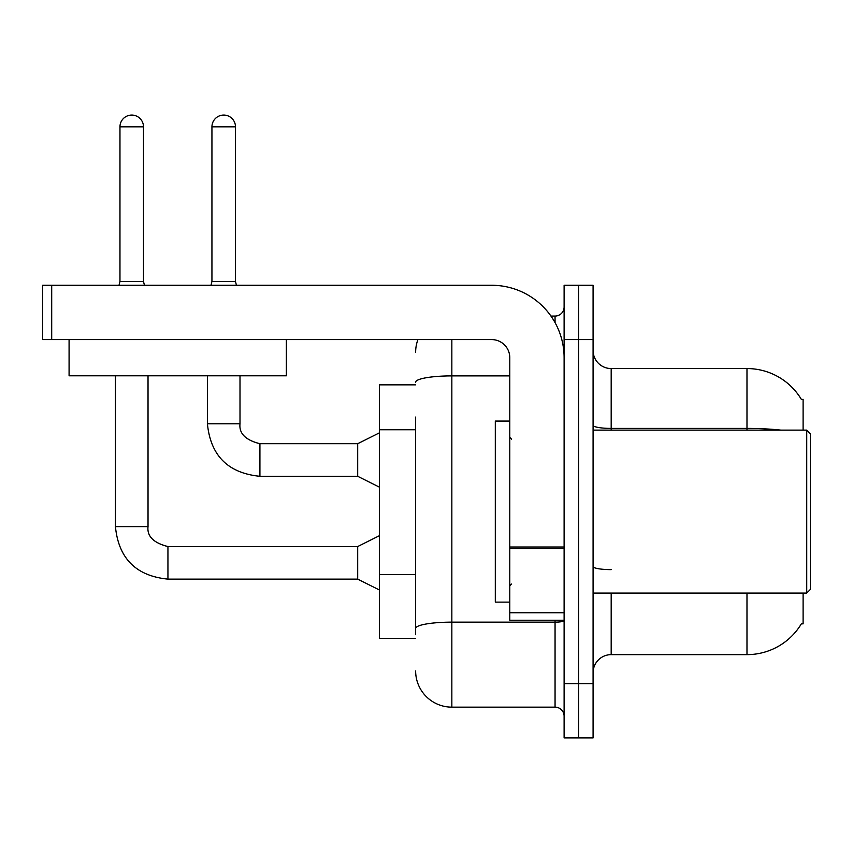 <?xml version="1.0" encoding="UTF-8"?>
<svg xmlns="http://www.w3.org/2000/svg" width="853" height="853" viewBox="0 0 853 853"><rect width="100%" height="100%" fill="white"/><g stroke="black" fill="none" stroke-linecap="round" stroke-linejoin="round"><path stroke-width="1.28" d="M803.11 593.08L803.11 623.852L801.33 623.852L801.649 623.319A63.367 63.367 0 0 1 746.983 654.635L611.185 654.635A18.105 18.105 0 0 0 593.08 672.74M803.11 430.125L803.11 399.343L801.457 399.567A63.367 63.367 0 0 0 746.983 368.56A63.367 63.367 0 0 1 801.33 399.343A63.367 63.367 0 0 0 746.983 368.56L611.185 368.56A18.105 18.105 0 0 1 593.08 350.455A18.105 18.105 0 0 0 611.185 368.56L611.185 430.125M415.635 384.852L379.425 384.852L379.425 638.343L415.635 638.343M578.59 683.605L578.59 737.93L593.08 737.93L593.08 683.605L578.59 683.605L578.59 737.93L564.11 737.93L564.11 683.605L578.59 683.605L578.59 339.59L578.59 683.605M564.11 683.605L564.11 285.275L578.59 285.275L578.59 339.59L578.59 285.275L593.08 285.275L593.08 683.605M415.635 634.717L415.635 417.064M451.845 339.59L451.845 707.148L555.058 707.148L555.058 620.238M550.931 316.058L555.058 316.058A9.052 9.052 0 0 0 564.11 306.995M564.11 716.2A9.052 9.052 0 0 0 555.058 707.148M415.635 352.268A36.21 36.21 0 0 1 417.927 339.59M451.845 707.148A36.21 36.21 0 0 1 415.635 670.938M564.11 620.238L509.785 620.238L509.785 547.018L564.11 547.018M564.11 357.695A72.42 72.42 0 0 0 491.68 285.275L51.702 285.275L51.702 339.59L491.68 339.59A18.105 18.105 0 0 1 509.785 357.695L509.785 547.018M51.702 339.59L42.65 339.59L42.65 285.275L51.702 285.275M509.785 421.073L495.305 421.073L495.305 602.133L509.785 602.133M806.725 593.08L810.35 589.455L810.35 433.74L806.725 430.125L806.725 593.08L593.08 593.08M286.363 375.8L69.082 375.8L69.082 339.59L286.363 339.59L286.363 375.8M143.496 281.469L119.964 281.469L119.964 126.841A11.771 11.771 0 0 1 131.735 115.07A11.771 11.771 0 0 1 143.496 126.841L143.496 281.469L144.456 285.275M379.425 589.999L357.695 579.134L357.695 546.538L379.425 535.684M115.432 375.8L115.432 526.632L148.027 526.632L148.027 375.8M235.481 281.469L211.939 281.469L211.939 126.841A11.771 11.771 0 0 1 223.71 115.07A11.771 11.771 0 0 1 235.481 126.841L235.481 281.469L236.43 285.275M379.425 487.159L357.695 476.294L357.695 443.699L379.425 432.834M207.418 375.8L207.418 423.781L240.002 423.781L240.002 375.8M415.635 429.741L379.425 429.741M415.635 574.591L379.425 574.591M611.185 593.08L611.185 654.635M746.983 654.635L746.983 593.08M801.457 399.567A63.367 63.367 0 0 0 746.983 368.56L746.983 428.409L611.185 428.409A18.105 3.145 0 0 1 593.08 425.263M780.932 430.125A63.367 11.004 180 0 0 746.983 428.409L746.983 430.125M593.08 339.59L564.11 339.59M611.185 569.633A18.105 3.145 -0 0 1 593.08 566.488M564.11 620.568A9.052 1.567 0 0 1 555.058 622.146L451.845 622.146A36.21 6.291 180 0 0 415.635 628.437M415.635 382.187A36.21 6.291 180 0 1 451.845 375.896L509.785 375.896M555.058 322.637L555.058 316.058M564.11 548.596L509.785 548.596M509.785 612.753L564.11 612.753M357.695 579.134L167.945 579.134C136.085 575.988 118.588 558.48 115.432 526.632C118.588 558.48 136.085 575.988 167.945 579.134C136.085 575.988 118.588 558.48 115.432 526.632C118.588 558.48 136.085 575.988 167.945 579.134C136.085 575.988 118.588 558.48 115.432 526.632C118.588 558.48 136.085 575.988 167.945 579.134C136.085 575.988 118.588 558.48 115.432 526.632C118.588 558.48 136.085 575.988 167.945 579.134C136.085 575.988 118.588 558.48 115.432 526.632C118.588 558.48 136.085 575.988 167.945 579.134C136.085 575.988 118.588 558.48 115.432 526.632C118.588 558.48 136.085 575.988 167.945 579.134L167.945 546.581C153.572 542.924 146.929 536.281 148.027 526.632C146.929 536.281 153.572 542.924 167.945 546.538C153.572 542.924 146.929 536.281 148.027 526.632C146.929 536.281 153.572 542.924 167.945 546.538C153.572 542.924 146.929 536.281 148.027 526.632C146.929 536.281 153.572 542.924 167.945 546.538C153.572 542.924 146.929 536.281 148.027 526.632C146.929 536.281 153.572 542.924 167.945 546.538C153.572 542.924 146.929 536.281 148.027 526.632C146.929 536.281 153.572 542.924 167.945 546.538C153.572 542.924 146.929 536.281 148.027 526.632C146.929 536.281 153.572 542.924 167.945 546.538C153.572 542.924 146.929 536.281 148.027 526.632M119.964 126.841L143.496 126.841M357.695 476.294L259.92 476.294C228.071 473.148 210.563 455.641 207.418 423.781C210.563 455.641 228.071 473.148 259.92 476.294C228.071 473.148 210.563 455.641 207.418 423.781C210.563 455.641 228.071 473.148 259.92 476.294C228.071 473.148 210.563 455.641 207.418 423.781C210.563 455.641 228.071 473.148 259.92 476.294C228.071 473.148 210.563 455.641 207.418 423.781C210.563 455.641 228.071 473.148 259.92 476.294C228.071 473.148 210.563 455.641 207.418 423.781C210.563 455.641 228.071 473.148 259.92 476.294C228.071 473.148 210.563 455.641 207.418 423.781C210.563 455.641 228.071 473.148 259.92 476.294L259.92 443.731C245.547 440.084 238.915 433.441 240.002 423.781C238.915 433.441 245.547 440.084 259.92 443.699C245.547 440.084 238.915 433.441 240.002 423.781C238.915 433.441 245.547 440.084 259.92 443.699C245.547 440.084 238.915 433.441 240.002 423.781C238.915 433.441 245.547 440.084 259.92 443.699C245.547 440.084 238.915 433.441 240.002 423.781C238.915 433.441 245.547 440.084 259.92 443.699C245.547 440.084 238.915 433.441 240.002 423.781C238.915 433.441 245.547 440.084 259.92 443.699C245.547 440.084 238.915 433.441 240.002 423.781C238.915 433.441 245.547 440.084 259.92 443.699L357.695 443.699M211.939 126.841L235.481 126.841M511.597 439.178L509.785 437.365M593.08 430.125L806.725 430.125M511.597 584.028L509.785 585.83M357.695 546.538L167.945 546.538M115.432 526.632C118.588 558.48 136.085 575.988 167.945 579.134M119.964 281.469L119.015 285.275M211.939 281.469L210.99 285.275"/></g></svg>
